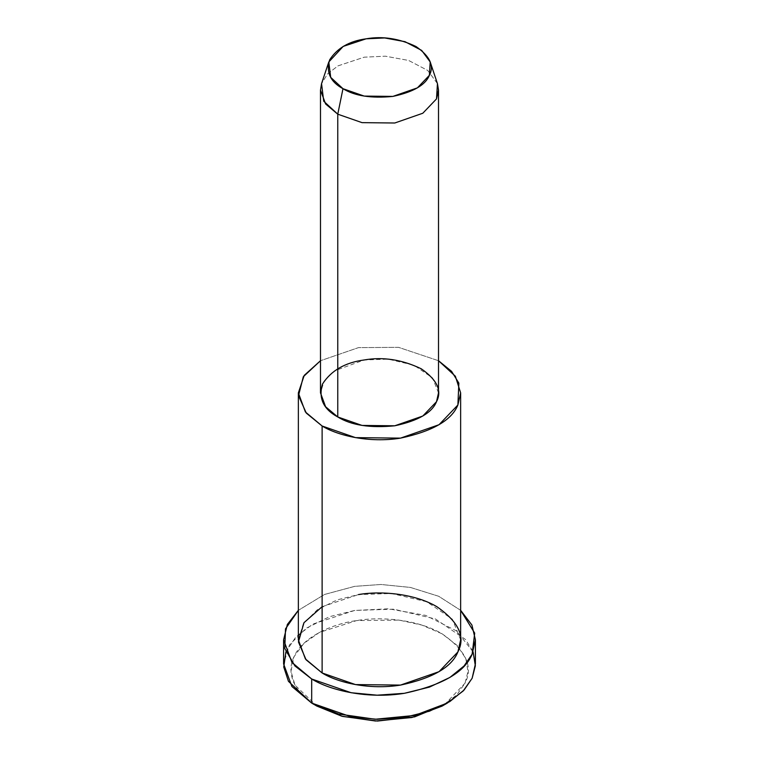 <?xml version="1.0" encoding="UTF-8"?>
<svg xmlns="http://www.w3.org/2000/svg" width="759" height="759" viewBox="0 0 759 759"><rect width="100%" height="100%" fill="white"/><g stroke="black" fill="none" stroke-linecap="round" stroke-linejoin="round"><path stroke-width="0.57" stroke-dasharray="3.79 2.85" d="M442.099 706.098L456.795 694.874L465.011 683.185L467.98 671.582L465.827 658.632L457.241 645.511L442.099 633.812L421.843 625.074L399.111 620.112L356.588 620.587L319.359 632.456L303.961 643.309L293.989 656.725L291.001 671.222L294.938 685.073L316.901 706.098C298.553 696.202 284.473 676.203 293.989 656.725C302.623 637.105 332.129 623.86 356.588 620.587C380.61 616.355 417.64 619.316 442.099 633.812C465.95 650.397 473.588 666.857 465.011 683.185L444.603 704.589M285.896 651.886L296.143 636.554L312.974 624.05L354.681 610.445L388.475 608.803L425.552 615.359L456.529 630.947L473.104 651.886M437.45 83.632L427.715 70.445L408.627 60.454L385.43 56.194L364.225 57.181L337.992 65.872L327.594 73.879L321.55 83.632L327.594 73.87L338.002 65.862L364.225 57.181L385.43 56.194L408.627 60.454L427.706 70.435L437.45 83.632M438.512 392.877L432.497 377.878L413.921 365.202L388.257 359.178L364.225 359.965L334.377 370.914L324.121 381.103L320.488 392.877M438.512 360.724L398.532 347.337L358.495 347.622L320.488 360.724L358.495 347.622L398.532 347.337L438.512 360.724M460.647 639.837L452.364 619.221L426.824 601.783L391.54 593.51L358.495 594.582L337.233 599.847L317.452 609.648L303.353 623.642L298.353 639.837M460.647 610.331L438.683 596.27L410.42 587.428L381.018 584.477L354.681 586.356L324.539 594.458L298.353 610.331L324.539 594.458L354.681 586.356L381.018 584.477L410.42 587.428L438.683 596.27L460.647 610.331M322.12 606.707L358.495 594.582M475.4 663.935L473.085 651.829L465.609 639.562L435.429 618.955L393.722 609.173L354.681 610.445L329.548 616.669L306.171 628.243L289.511 644.789L283.6 663.935"/><path stroke-width="1.14" d="M444.603 704.589L414.613 716.875L377.413 721.05L342.575 716.411L316.901 706.098L311.683 703.081L316.901 706.098L341.797 716.192L375.506 721.012L411.919 717.511L442.099 706.098L447.317 703.081L414.623 715.452L375.174 719.247L338.656 714.029L311.683 703.081L288.458 681.335L283.752 667.028L285.896 651.886M473.104 651.886L475.352 665.795L472.136 678.261L463.237 690.927L447.317 703.081M320.488 90.093L320.488 392.877L325.602 406.758L337.764 416.966L337.764 114.182L342.983 88.699L330.696 77.361L328.799 61.963L343.182 46.413L366.132 38.813L384.69 37.95L404.983 41.679L421.681 50.417L430.201 61.963L429.376 75.331L417.393 87.864L392.868 96.412L364.225 96.089L342.983 88.699L337.764 114.182L362.043 122.645L394.775 123.005L422.801 113.243L436.51 98.907L437.45 83.632L438.512 90.093L436.51 98.907L422.801 113.243L394.775 123.005L362.043 122.645L337.764 114.182L325.602 103.974L320.488 90.093L321.55 83.632L323.723 101.232L337.764 114.182L337.764 416.966L362.043 425.429L394.775 425.79L422.801 416.027L436.51 401.701L438.512 392.877L438.512 90.093M342.983 88.699C354.766 95.957 371.398 98.528 392.868 96.412C413.294 92.048 425.467 85.027 429.376 75.331C434.385 65.805 429.926 56.204 416.017 46.527C399.262 38.5 382.631 35.929 366.132 38.813C349.349 41.071 337.176 48.102 329.624 59.895C325.943 72.295 330.402 81.887 342.983 88.699M298.353 392.877L298.353 639.837L305.393 658.926L322.12 672.967L322.12 426.008C337.831 435.713 369.576 443.171 400.505 438.133C432.602 431.283 451.728 420.239 457.886 405.002L458.863 383.115L451.577 371.35L438.512 360.724L455.362 376.236L460.647 392.877L457.886 405.002L439.044 424.708L400.505 438.133L355.497 437.63L322.12 426.008L305.393 411.966L298.353 392.877L304.217 375.392L320.488 360.724L303.325 376.73L298.496 395.695L306.313 413.124L322.12 426.008L322.12 672.967L355.497 684.59L400.505 685.092L439.044 671.668L457.886 651.962L460.647 639.837L460.647 392.877M337.764 416.966C323.391 409.196 318.296 398.228 322.49 384.054C331.123 370.582 345.032 362.546 364.225 359.965C383.077 356.664 402.08 359.605 421.236 368.789C437.137 379.842 442.222 390.809 436.51 401.701C432.032 412.773 418.124 420.809 394.775 425.79C370.24 428.209 351.237 425.277 337.764 416.966M283.6 639.837L283.6 663.935L291.911 686.487L311.683 703.081L311.683 678.992C330.26 690.462 367.773 699.276 404.319 693.318C442.26 685.225 464.869 672.17 472.136 654.173L474.698 633.129L460.647 610.331L471.908 625.027L475.4 639.837L472.136 654.173L464.043 665.975L449.869 677.455L429.499 687.085L404.319 693.318L377.109 695.187L351.132 692.73L311.683 678.992L291.911 662.389L283.6 639.837L287.367 624.458L298.353 610.331L285.507 628.831L284.796 648.547L294.919 665.937L311.683 678.992L311.683 703.081L351.132 716.819L377.109 719.285L404.319 717.416L429.499 711.174L449.869 701.544L464.043 690.073L472.136 678.261L475.4 663.935L475.4 639.837M358.495 594.582C380.515 590.711 414.461 593.415 436.88 606.707C458.749 621.915 465.751 636.991 457.886 651.962C451.728 667.199 432.602 678.242 400.505 685.092C369.576 690.13 337.831 682.683 322.12 672.967L306.076 659.789L298.439 641.953L303.989 622.684L322.12 606.707M316.901 706.098L311.683 703.081M328.799 61.963L321.55 83.632M430.201 61.963L437.45 83.632"/></g></svg>

